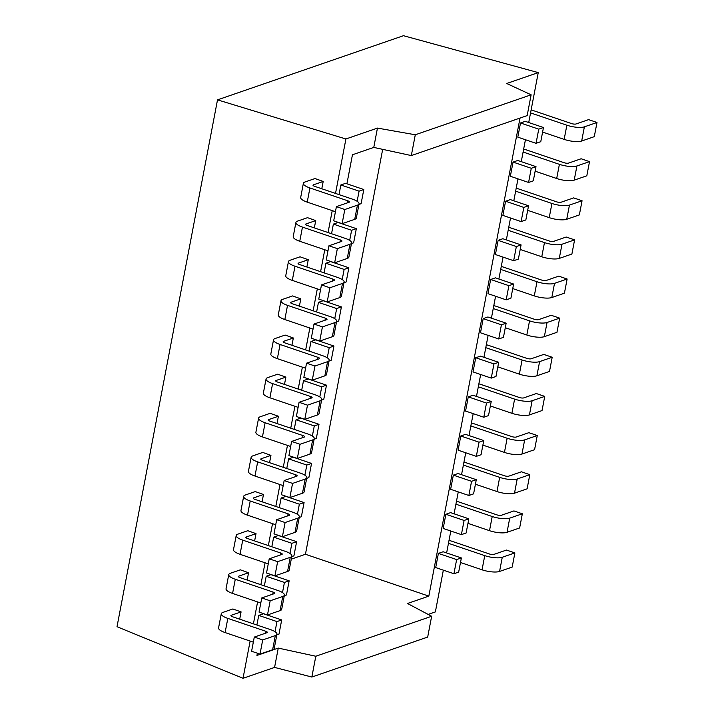 <?xml version="1.0" encoding="UTF-8"?>
<svg xmlns="http://www.w3.org/2000/svg" width="714" height="714" viewBox="0 0 714 714"><rect width="100%" height="100%" fill="white"/><g stroke="black" fill="none" stroke-linecap="round" stroke-linejoin="round"><path stroke-width="1.07" d="M275.033 631.703L276.961 621.582L281.691 619.948L263.466 613.763L258.736 615.397L256.897 625.018M254.291 637.075L251.596 651.248L260.003 654.104L262.707 639.931L254.291 637.075L266.902 632.729A3.267 0.928 10.8 0 0 267.313 632.39A3.267 0.928 10.8 0 0 265.679 631.23L227.82 618.386A13.084 3.704 -169.2 0 1 221.269 613.763A13.084 3.704 -169.2 0 1 222.902 612.407L232.88 608.962L241.082 611.889L239.699 619.181M289.964 553.448L291.892 543.318L296.622 541.685L278.389 535.509L273.667 537.133L271.829 546.763M269.223 558.821L266.518 572.994L274.935 575.85L277.639 561.677L269.223 558.821L281.834 554.466A3.267 0.928 10.8 0 0 282.244 554.126A3.267 0.928 10.8 0 0 280.602 552.975L242.742 540.132A13.084 3.704 -169.2 0 1 236.2 535.5A13.084 3.704 -169.2 0 1 237.833 534.152L247.812 530.707L256.014 533.635L254.621 540.926M304.887 475.185L306.824 465.064L311.545 463.431L293.32 457.246L288.59 458.879L286.76 468.5M284.154 480.558L281.45 494.731L289.866 497.587L292.562 483.414L284.154 480.558L296.765 476.211A3.267 0.928 10.8 0 0 297.167 475.872A3.267 0.928 10.8 0 0 295.534 474.712L257.674 461.869A13.084 3.704 -169.2 0 1 251.132 457.246A13.084 3.704 -169.2 0 1 252.765 455.889L262.734 452.444L270.945 455.371L269.553 462.663M339.007 194.592L340.846 184.971L345.567 183.337L363.801 189.522L361.097 203.695L358.937 204.445M321.8 188.755L323.192 181.463L314.99 178.536L305.012 181.981A13.084 3.704 10.8 0 0 303.379 183.337A13.084 3.704 10.8 0 0 309.921 187.96L347.78 200.804A3.267 0.928 -169.2 0 1 349.423 201.964A3.267 0.928 -169.2 0 1 349.012 202.303L336.401 206.649L333.697 220.822L342.113 223.678L344.817 209.505L336.401 206.649M324.076 272.855L325.914 263.234L330.644 261.601L348.869 267.786L346.165 281.959L344.005 282.699M306.877 267.018L308.269 259.726L300.058 256.799L290.08 260.244A13.084 3.704 10.8 0 0 288.447 261.592A13.084 3.704 10.8 0 0 294.998 266.224L332.858 279.067A3.267 0.928 -169.2 0 1 334.491 280.227A3.267 0.928 -169.2 0 1 334.081 280.557L321.478 284.913L318.774 299.086L327.182 301.942L329.886 287.769L321.478 284.913M309.153 351.109L310.983 341.488L315.713 339.855L333.947 346.04L331.242 360.213L329.074 360.963M291.946 345.273L293.338 337.981L285.127 335.062L275.158 338.498A13.084 3.704 10.8 0 0 273.524 339.855A13.084 3.704 10.8 0 0 280.067 344.478L317.926 357.321A3.267 0.928 -169.2 0 1 319.56 358.482A3.267 0.928 -169.2 0 1 319.158 358.821L306.547 363.167L303.843 377.34L312.259 380.196L314.963 366.023L306.547 363.167M301.683 390.246L303.521 380.616L308.252 378.982L326.476 385.167L323.772 399.34L321.612 400.09M284.484 384.409L285.877 377.117L277.666 374.19L267.688 377.626A13.084 3.704 10.8 0 0 266.054 378.982A13.084 3.704 10.8 0 0 272.605 383.614L310.465 396.457A3.267 0.928 -169.2 0 1 312.098 397.609A3.267 0.928 -169.2 0 1 311.688 397.948L299.086 402.303L296.381 416.476L304.789 419.332L307.493 405.159L299.086 402.303M316.614 311.982L318.453 302.361L323.174 300.728L341.408 306.913L338.704 321.086L336.544 321.827M299.407 306.145L300.799 298.854L292.597 295.926L282.619 299.371A13.084 3.704 10.8 0 0 280.986 300.728A13.084 3.704 10.8 0 0 287.528 305.351L325.388 318.194A3.267 0.928 -169.2 0 1 327.03 319.354A3.267 0.928 -169.2 0 1 326.619 319.693L314.008 324.04L311.304 338.213L319.72 341.069L322.425 326.896L314.008 324.04M331.546 233.728L333.376 224.098L338.106 222.465L356.34 228.65L353.635 242.822L351.466 243.572M314.338 227.891L315.731 220.599L307.52 217.672L297.551 221.108A13.084 3.704 10.8 0 0 295.917 222.465A13.084 3.704 10.8 0 0 302.459 227.097L340.319 239.94A3.267 0.928 -169.2 0 1 341.952 241.091A3.267 0.928 -169.2 0 1 341.551 241.43L328.94 245.786L326.236 259.958L334.652 262.814L337.356 248.642L328.94 245.786M312.357 436.058L314.285 425.928L319.015 424.303L300.781 418.118L296.06 419.752L294.222 429.373M291.615 441.43L288.911 455.603L297.327 458.459L300.032 444.286L291.615 441.43L304.226 437.084A3.267 0.928 10.8 0 0 304.637 436.745A3.267 0.928 10.8 0 0 302.995 435.585L265.135 422.742A13.084 3.704 -169.2 0 1 258.593 418.118A13.084 3.704 -169.2 0 1 260.226 416.762L270.204 413.317L278.406 416.244L277.014 423.536M297.426 514.321L299.353 504.191L304.084 502.558L285.859 496.373L281.129 498.006L279.29 507.627M276.684 519.694L273.989 533.867L282.396 536.714L285.1 522.541L276.684 519.694L289.295 515.338A3.267 0.928 10.8 0 0 289.706 514.999A3.267 0.928 10.8 0 0 288.072 513.839L250.212 500.996A13.084 3.704 -169.2 0 1 243.661 496.373A13.084 3.704 -169.2 0 1 245.295 495.016L255.273 491.58L263.475 494.499L262.092 501.79M282.494 592.575L284.431 582.446L289.152 580.821L270.927 574.636L266.197 576.269L264.367 585.891M261.761 597.948L259.057 612.121L267.473 614.977L270.169 600.804L261.761 597.948L274.372 593.602A3.267 0.928 10.8 0 0 274.774 593.263A3.267 0.928 10.8 0 0 273.141 592.102L235.281 579.259A13.084 3.704 -169.2 0 1 228.739 574.636A13.084 3.704 -169.2 0 1 230.372 573.28L240.341 569.834L248.552 572.762L247.16 580.054M438.405 553.395L435.701 567.568L453.934 573.753L456.639 559.58L438.405 553.395L443.135 551.761L461.369 557.946L458.665 572.119L453.934 573.753M445.875 514.267L443.171 528.44L461.396 534.625L464.1 520.452L445.875 514.267L450.596 512.634L468.83 518.819L466.126 532.992L461.396 534.625M453.336 475.131L450.632 489.304L468.866 495.489L471.561 481.316L453.336 475.131L458.067 473.507L476.292 479.692L473.587 493.865L468.866 495.489M460.798 436.004L458.093 450.177L476.327 456.362L479.032 442.189L460.798 436.004L465.528 434.371L483.762 440.556L481.058 454.729L476.327 456.362M468.268 396.877L465.564 411.05L483.789 417.235L486.493 403.062L468.268 396.877L472.998 395.244L491.223 401.429L488.519 415.602L483.789 417.235M475.729 357.75L473.025 371.923L491.259 378.108L493.954 363.935L475.729 357.75L480.46 356.116L498.684 362.301L495.98 376.474L491.259 378.108M536.044 143.327L517.811 137.142L520.515 122.969L525.245 121.335L543.47 127.52L540.766 141.693L536.044 143.327L538.749 129.154L543.47 127.52M528.574 182.454L510.349 176.269L513.054 162.096L517.784 160.471L536.009 166.648L533.304 180.82L528.574 182.454L531.278 168.281L536.009 166.648M521.113 221.59L502.888 215.405L505.583 201.232L510.314 199.599L528.547 205.784L525.843 219.957L521.113 221.59L523.817 207.417L528.547 205.784M513.652 260.717L495.418 254.532L498.122 240.359L502.852 238.726L521.077 244.911L518.373 259.084L513.652 260.717L516.356 246.544L521.077 244.911M506.181 299.844L487.957 293.659L490.661 279.486L495.391 277.853L513.616 284.038L510.912 298.211L506.181 299.844L508.886 285.671L513.616 284.038M498.72 338.971L480.495 332.786L483.191 318.614L487.921 316.989L506.155 323.174L503.45 337.347L498.72 338.971L501.424 324.799L506.155 323.174M250.132 641.047L243.028 678.3L117.007 626.722L217.511 99.862L345.906 138.98L335.526 193.414M253.416 623.84L257.593 601.92M260.878 584.704L265.064 562.793M268.348 545.576L272.525 523.657M275.809 506.449L279.986 484.529M283.271 467.322L287.456 445.402M290.741 428.186L294.918 406.275M298.202 389.059L302.379 367.139M305.663 349.931L309.849 328.012M313.134 310.804L317.311 288.884M320.595 271.668L324.772 249.757M328.056 232.541L332.242 210.621M428.15 614.415L435.37 611.925L443.34 570.156M446.625 552.948L450.802 531.029M454.086 513.812L458.263 491.901M461.547 474.685L465.733 452.765M469.018 435.558L473.195 413.638M476.479 396.431L480.656 374.511M483.94 357.295L488.126 335.384M491.411 318.167L495.587 296.248M498.872 279.04L503.049 257.12M506.333 239.913L510.519 217.993M513.803 200.777L517.98 178.866M521.265 161.65L525.442 139.73M528.726 122.522L538.249 72.605L403.464 35.7L217.511 99.862M243.028 678.3L274.578 667.411L278.264 648.089L256.942 655.452L257.361 653.212M346.915 183.793L352.448 154.777L373.77 147.414L377.456 128.092L345.906 138.98M373.77 147.414L411.318 155.572L527.164 115.597L531.127 94.801L506.699 83.493L538.249 72.605M274.578 667.411L311.839 677.042L427.686 637.066L431.649 616.271L407.507 603.491L428.828 596.128L520.024 118.06M311.839 677.042L315.811 656.246L431.649 616.271M411.318 155.572L415.289 134.776L531.127 94.801M291.267 559.16L305.44 554.269L428.828 596.128M315.811 656.246L278.264 648.089M415.289 134.776L377.456 128.092M305.44 554.269L382.677 149.351M289.152 580.821L286.457 594.994L284.288 595.735M266.197 576.269L284.431 582.446M270.169 600.804L282.78 596.449A13.084 3.704 10.8 0 0 284.413 595.101A13.084 3.704 10.8 0 0 277.871 590.469L240.011 577.626A3.267 0.928 -169.2 0 1 238.369 576.475A3.267 0.928 -169.2 0 1 238.779 576.136L248.552 572.762M260.797 603.009L232.577 593.432A13.084 3.704 -169.2 0 1 226.035 588.809L228.739 574.636M267.473 614.977L280.075 610.622A13.084 3.704 10.8 0 0 281.709 609.274L284.413 595.101M304.084 502.558L301.379 516.731L299.22 517.48M281.129 498.006L299.353 504.191M285.1 522.541L297.711 518.194A13.084 3.704 10.8 0 0 299.344 516.838A13.084 3.704 10.8 0 0 292.794 512.215L254.934 499.372A3.267 0.928 -169.2 0 1 253.3 498.211A3.267 0.928 -169.2 0 1 253.711 497.872L263.475 494.499M275.72 524.745L247.508 515.169A13.084 3.704 -169.2 0 1 240.966 510.546L243.661 496.373M282.396 536.714L295.007 532.367A13.084 3.704 10.8 0 0 296.64 531.011L299.344 516.838M319.015 424.303L316.311 438.476L314.151 439.217M296.06 419.752L314.285 425.928M300.032 444.286L312.643 439.931A13.084 3.704 10.8 0 0 314.267 438.583A13.084 3.704 10.8 0 0 307.725 433.951L269.865 421.108A3.267 0.928 -169.2 0 1 268.232 419.948A3.267 0.928 -169.2 0 1 268.642 419.618L278.406 416.244M290.652 446.482L262.431 436.914A13.084 3.704 -169.2 0 1 255.889 432.291L258.593 418.118M297.327 458.459L309.938 454.104A13.084 3.704 10.8 0 0 311.563 452.756L314.267 438.583M315.731 220.599L305.958 223.964A3.267 0.928 10.8 0 0 305.556 224.303A3.267 0.928 10.8 0 0 307.19 225.463L345.049 238.306A13.084 3.704 -169.2 0 1 351.591 242.93L348.887 257.102A13.084 3.704 -169.2 0 1 347.254 258.459L334.652 262.814M351.591 242.93A13.084 3.704 -169.2 0 1 349.958 244.286L337.356 248.642M295.917 222.465L293.213 236.637A13.084 3.704 10.8 0 0 299.755 241.27L327.976 250.837M349.673 240.413L351.609 230.283L333.376 224.098M351.609 230.283L356.34 228.65M300.799 298.854L291.035 302.227A3.267 0.928 10.8 0 0 290.625 302.566A3.267 0.928 10.8 0 0 292.258 303.718L330.118 316.561A13.084 3.704 -169.2 0 1 336.66 321.193L333.956 335.366A13.084 3.704 -169.2 0 1 332.331 336.722L319.72 341.069M336.66 321.193A13.084 3.704 -169.2 0 1 335.036 322.549L322.425 326.896M280.986 300.728L278.281 314.901A13.084 3.704 10.8 0 0 284.832 319.524L313.044 329.1M334.75 318.667L336.678 308.546L318.453 302.361M336.678 308.546L341.408 306.913M483.191 318.614L501.424 324.799M559.669 318.141L547.058 322.487L544.354 336.66L556.965 332.313L559.669 318.141L551.253 315.285L538.642 319.631A3.267 0.928 -169.2 0 1 534.268 319.229L496.409 306.386A13.084 3.704 10.8 0 0 493.802 305.601M544.354 336.66A13.084 3.704 -169.2 0 1 526.834 335.027L505.28 327.717M547.058 322.487A13.084 3.704 -169.2 0 1 529.538 320.854L493.24 308.546M490.661 279.486L508.886 285.671M567.13 279.004L554.519 283.36L551.815 297.533L564.426 293.177L567.13 279.004L558.723 276.157L546.112 280.504A3.267 0.928 -169.2 0 1 541.73 280.093L503.87 267.25A13.084 3.704 10.8 0 0 501.273 266.474M551.815 297.533A13.084 3.704 -169.2 0 1 534.295 295.899L512.75 288.59M554.519 283.36A13.084 3.704 -169.2 0 1 536.999 281.727L500.71 269.419M498.122 240.359L516.356 246.544M574.591 239.877L561.989 244.233L559.285 258.406L571.896 254.05L574.591 239.877L566.184 237.021L553.573 241.377A3.267 0.928 -169.2 0 1 549.191 240.966L511.331 228.123A13.084 3.704 10.8 0 0 508.734 227.347M559.285 258.406A13.084 3.704 -169.2 0 1 541.765 256.772L520.211 249.463M561.989 244.233A13.084 3.704 -169.2 0 1 544.47 242.599L508.172 230.283M505.583 201.232L523.817 207.417M582.062 200.75L569.451 205.096L566.746 219.269L579.357 214.923L582.062 200.75L573.645 197.894L561.034 202.24A3.267 0.928 -169.2 0 1 556.661 201.839L518.801 188.996A13.084 3.704 10.8 0 0 516.195 188.21M566.746 219.269A13.084 3.704 -169.2 0 1 549.227 217.645L527.673 210.327M569.451 205.096A13.084 3.704 -169.2 0 1 551.931 203.472L515.633 191.156M513.054 162.096L531.278 168.281M589.523 161.623L576.912 165.969L574.217 180.142L586.819 175.796L589.523 161.623L581.116 158.767L568.505 163.113A3.267 0.928 -169.2 0 1 564.122 162.712L526.263 149.86A13.084 3.704 10.8 0 0 523.665 149.083M574.217 180.142A13.084 3.704 -169.2 0 1 556.688 178.509L535.143 171.199M576.912 165.969A13.084 3.704 -169.2 0 1 559.392 164.336L523.103 152.028M520.515 122.969L538.749 129.154M596.993 122.487L584.382 126.842L581.678 141.015L594.289 136.66L596.993 122.487L588.577 119.631L575.966 123.986A3.267 0.928 -169.2 0 1 571.584 123.576L533.724 110.732A13.084 3.704 10.8 0 0 531.127 109.956M581.678 141.015A13.084 3.704 -169.2 0 1 564.158 139.382L542.604 132.072M584.382 126.842A13.084 3.704 -169.2 0 1 566.862 125.209L530.564 112.901M485.779 347.673L522.077 359.99A13.084 3.704 10.8 0 0 539.597 361.614L552.199 357.268L549.503 371.441L536.892 375.787A13.084 3.704 10.8 0 1 519.373 374.163L497.819 366.853M486.341 344.737A13.084 3.704 -169.2 0 1 488.938 345.514L526.798 358.357A3.267 0.928 10.8 0 0 531.18 358.767L543.791 354.412L552.199 357.268M493.954 363.935L498.684 362.301M478.318 386.801L514.607 399.117A13.084 3.704 10.8 0 0 532.126 400.75L544.737 396.395L542.033 410.568L529.422 414.923A13.084 3.704 10.8 0 1 511.902 413.29L490.357 405.98M478.871 383.864A13.084 3.704 -169.2 0 1 481.477 384.641L519.337 397.484A3.267 0.928 10.8 0 0 523.719 397.894L536.321 393.539L544.737 396.395M486.493 403.062L491.223 401.429M470.847 425.937L507.145 438.244A13.084 3.704 10.8 0 0 524.665 439.878L537.276 435.522L534.572 449.695L521.961 454.05A13.084 3.704 10.8 0 1 504.441 452.417L482.887 445.108M471.41 422.991A13.084 3.704 -169.2 0 1 474.016 423.768L511.876 436.611A3.267 0.928 10.8 0 0 516.249 437.022L528.86 432.675L537.276 435.522M479.032 442.189L483.762 440.556M463.386 465.064L499.675 477.371A13.084 3.704 10.8 0 0 517.204 479.005L529.806 474.658L527.111 488.831L514.499 493.178A13.084 3.704 10.8 0 1 496.98 491.544L475.426 484.235M463.948 462.119A13.084 3.704 -169.2 0 1 466.545 462.904L504.405 475.747A3.267 0.928 10.8 0 0 508.787 476.149L521.399 471.802L529.806 474.658M471.561 481.316L476.292 479.692M455.925 504.191L492.214 516.508A13.084 3.704 10.8 0 0 509.734 518.132L522.345 513.785L519.64 527.958L507.029 532.305A13.084 3.704 10.8 0 1 489.509 530.681L467.965 523.371M456.478 501.255A13.084 3.704 -169.2 0 1 459.084 502.031L496.944 514.874A3.267 0.928 10.8 0 0 501.326 515.285L513.928 510.929L522.345 513.785M464.1 520.452L468.83 518.819M448.454 543.318L484.752 555.635A13.084 3.704 10.8 0 0 502.272 557.268L514.883 552.913L512.179 567.086L499.568 571.441A13.084 3.704 10.8 0 1 482.048 569.808L460.494 562.498M449.017 540.382A13.084 3.704 -169.2 0 1 451.623 541.158L489.483 554.002A3.267 0.928 10.8 0 0 493.856 554.412L506.467 550.057L514.883 552.913M456.639 559.58L461.369 557.946M285.877 377.117L276.104 380.482A3.267 0.928 10.8 0 0 275.693 380.821A3.267 0.928 10.8 0 0 277.335 381.981L315.186 394.824A13.084 3.704 -169.2 0 1 321.737 399.447L319.033 413.62A13.084 3.704 -169.2 0 1 317.4 414.977L304.789 419.332M321.737 399.447A13.084 3.704 -169.2 0 1 320.104 400.804L307.493 405.159M266.054 378.982L263.359 393.155A13.084 3.704 10.8 0 0 269.901 397.787L298.113 407.355M319.818 396.93L321.746 386.801L303.521 380.616M321.746 386.801L326.476 385.167M293.338 337.981L283.565 341.354A3.267 0.928 10.8 0 0 283.163 341.694A3.267 0.928 10.8 0 0 284.797 342.854L322.657 355.697A13.084 3.704 -169.2 0 1 329.199 360.32L326.494 374.493A13.084 3.704 -169.2 0 1 324.861 375.85L312.259 380.196M329.199 360.32A13.084 3.704 -169.2 0 1 327.565 361.677L314.963 366.023M273.524 339.855L270.82 354.028A13.084 3.704 10.8 0 0 277.362 358.651L305.583 368.228M327.28 357.794L329.216 347.673L310.983 341.488M329.216 347.673L333.947 346.04M308.269 259.726L298.497 263.091A3.267 0.928 10.8 0 0 298.086 263.43A3.267 0.928 10.8 0 0 299.728 264.591L337.579 277.434A13.084 3.704 -169.2 0 1 344.13 282.057L341.426 296.23A13.084 3.704 -169.2 0 1 339.793 297.586L327.182 301.942M344.13 282.057A13.084 3.704 -169.2 0 1 342.497 283.413L329.886 287.769M288.447 261.592L285.752 275.765A13.084 3.704 10.8 0 0 292.294 280.397L320.506 289.964M342.211 279.54L344.139 269.41L325.914 263.234M344.139 269.41L348.869 267.786M323.192 181.463L313.428 184.837A3.267 0.928 10.8 0 0 313.018 185.176A3.267 0.928 10.8 0 0 314.651 186.336L352.511 199.179A13.084 3.704 -169.2 0 1 359.053 203.802L356.348 217.975A13.084 3.704 -169.2 0 1 354.724 219.332L342.113 223.678M359.053 203.802A13.084 3.704 -169.2 0 1 357.428 205.159L344.817 209.505M303.379 183.337L300.674 197.51A13.084 3.704 10.8 0 0 307.225 202.133L335.437 211.71M357.143 201.277L359.071 191.156L340.846 184.971M359.071 191.156L363.801 189.522M311.545 463.431L308.85 477.604L306.681 478.344M288.59 458.879L306.824 465.064M292.562 483.414L305.173 479.067A13.084 3.704 10.8 0 0 306.806 477.711A13.084 3.704 10.8 0 0 300.264 473.079L262.404 460.235A3.267 0.928 -169.2 0 1 260.771 459.084A3.267 0.928 -169.2 0 1 261.172 458.745L270.945 455.371M283.19 485.618L254.969 476.042A13.084 3.704 -169.2 0 1 248.427 471.418L251.132 457.246M289.866 497.587L302.468 493.24A13.084 3.704 10.8 0 0 304.102 491.884L306.806 477.711M296.622 541.685L293.918 555.858L291.758 556.608M273.667 537.133L291.892 543.318M277.639 561.677L290.25 557.322A13.084 3.704 10.8 0 0 291.874 555.965A13.084 3.704 10.8 0 0 285.332 551.342L247.472 538.499A3.267 0.928 -169.2 0 1 245.839 537.339A3.267 0.928 -169.2 0 1 246.25 536.999L256.014 533.635M268.259 563.873L240.038 554.305A13.084 3.704 -169.2 0 1 233.496 549.673L236.2 535.5M274.935 575.85L287.546 571.495A13.084 3.704 10.8 0 0 289.17 570.138L291.874 555.965M281.691 619.948L278.987 634.121L276.827 634.871M258.736 615.397L276.961 621.582M262.707 639.931L275.318 635.585A13.084 3.704 10.8 0 0 276.952 634.228A13.084 3.704 10.8 0 0 270.401 629.596L232.541 616.753A3.267 0.928 -169.2 0 1 230.908 615.602A3.267 0.928 -169.2 0 1 231.318 615.263L241.082 611.889M253.327 642.136L225.115 632.559A13.084 3.704 -169.2 0 1 218.564 627.936L221.269 613.763M260.003 654.104L272.614 649.758A13.084 3.704 10.8 0 0 274.247 648.401L276.952 634.228M238.628 576.939L238.779 576.136M235.281 579.259L232.577 593.432M273.141 592.102L272.748 594.155M280.075 610.622L282.78 596.449M253.559 498.675L253.711 497.872M250.212 500.996L247.508 515.169M288.072 513.839L287.68 515.901M295.007 532.367L297.711 518.194M268.482 420.421L268.642 419.618M265.135 422.742L262.431 436.914M302.995 435.585L302.602 437.637M309.938 454.104L312.643 439.931M347.254 258.459L349.958 244.286M340.319 239.94L339.926 241.992M302.459 227.097L299.755 241.27M305.806 224.767L305.958 223.964M332.331 336.722L335.036 322.549M325.388 318.194L324.995 320.247M287.528 305.351L284.832 319.524M290.875 303.031L291.035 302.227M529.538 320.854L526.834 335.027M536.999 281.727L534.295 295.899M544.47 242.599L541.765 256.772M551.931 203.472L549.227 217.645M559.392 164.336L556.688 178.509M566.862 125.209L564.158 139.382M539.597 361.614L536.892 375.787M522.077 359.99L519.373 374.163M532.126 400.75L529.422 414.923M514.607 399.117L511.902 413.29M524.665 439.878L521.961 454.05M507.145 438.244L504.441 452.417M517.204 479.005L514.499 493.178M499.675 477.371L496.98 491.544M509.734 518.132L507.029 532.305M492.214 516.508L489.509 530.681M502.272 557.268L499.568 571.441M484.752 555.635L482.048 569.808M317.4 414.977L320.104 400.804M310.465 396.457L310.072 398.51M272.605 383.614L269.901 397.787M275.952 381.285L276.104 380.482M324.861 375.85L327.565 361.677M317.926 357.321L317.534 359.383M280.067 344.478L277.362 358.651M283.413 342.158L283.565 341.354M339.793 297.586L342.497 283.413M332.858 279.067L332.465 281.12M294.998 266.224L292.294 280.397M298.345 263.903L298.497 263.091M354.724 219.332L357.428 205.159M347.78 200.804L347.388 202.865M309.921 187.96L307.225 202.133M313.267 185.64L313.428 184.837M261.021 459.548L261.172 458.745M257.674 461.869L254.969 476.042M295.534 474.712L295.141 476.765M302.468 493.24L305.173 479.067M246.089 537.803L246.25 536.999M242.742 540.132L240.038 554.305M280.602 552.975L280.209 555.028M287.546 571.495L290.25 557.322M231.166 616.066L231.318 615.263M227.82 618.386L225.115 632.559M265.679 631.23L265.287 633.282M272.614 649.758L275.318 635.585"/></g></svg>

